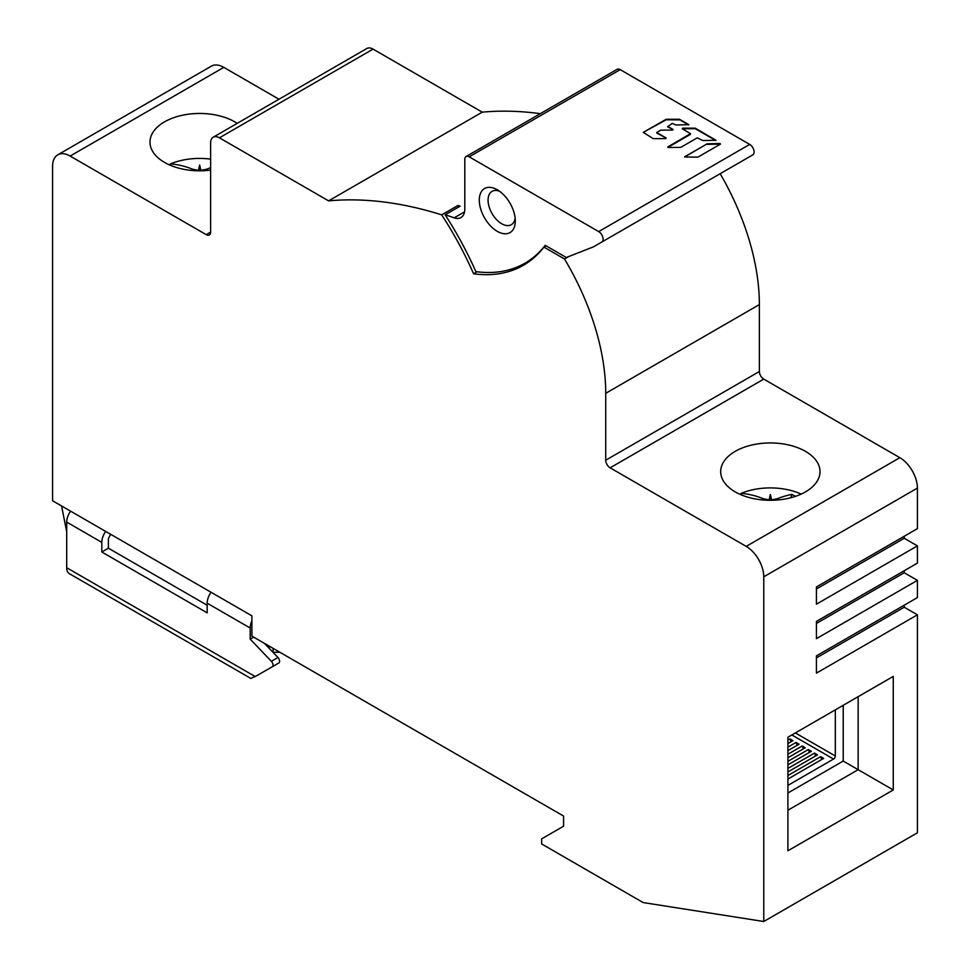 <?xml version="1.0" encoding="UTF-8"?>
<svg xmlns="http://www.w3.org/2000/svg" width="970" height="970" viewBox="0 0 970 970"><rect width="100%" height="100%" fill="white"/><g stroke="black" fill="none" stroke-linecap="round" stroke-linejoin="round"><path stroke-width="1.45" d="M540.326 113.66A571.16 329.764 -120 0 0 482.236 112.156L373.062 49.118A12.416 7.166 -120 0 0 366.854 48.5L213.206 137.206A12.416 7.166 60 0 1 219.414 137.825L328.587 200.863L482.236 112.156M546.146 245.871L543.952 247.132L564.504 258.99A186.252 107.537 60 0 1 605.729 393.299L605.729 460.216A6.208 3.589 -120 0 0 610.118 467.819L746.197 546.389A24.832 14.332 60 0 1 763.766 576.798L763.766 921.5L643.146 902.561L541.636 843.948L541.636 838.88L563.582 826.197L563.582 816.061L251.897 636.114L251.897 615.841L52.586 500.775L52.586 166.209A24.832 14.332 60 0 1 57.739 154.848L211.387 66.13A24.832 14.332 -120 0 1 223.803 67.367L278.984 99.231M904.234 605.195L904.234 607.22L917.414 614.822L917.414 832.793L763.766 921.5M904.234 570.724L904.234 572.749L917.414 580.351L917.414 597.581L816.437 655.878L816.437 673.119L917.414 614.822M904.234 536.252L904.234 538.277L917.414 545.88L917.414 563.121L816.437 621.406L816.437 638.648L917.414 580.351M720.164 173.703A186.252 107.537 -120 0 1 759.377 304.592L759.377 371.51A6.208 3.589 60 0 0 763.766 379.112L899.845 457.682A24.832 14.332 -120 0 1 917.414 488.092L917.414 528.65L816.437 586.935L816.437 604.177L917.414 545.88M477.058 271.782L473.59 273.782A201.154 116.133 -120 0 0 523.448 265.259A201.154 116.133 -120 0 0 543.952 247.132M531.245 259.996A201.154 116.133 60 0 1 529.074 260.833M328.587 200.863A571.16 329.764 60 0 1 441.689 214.867A239.638 138.358 60 0 1 473.59 273.782M458.846 206.901A239.638 138.358 -120 0 0 457.937 205.494L441.689 214.867M457.937 205.494A571.16 329.764 60 0 1 460.095 206.173L445.169 214.794A571.16 329.764 60 0 1 454.19 217.826A18.624 10.755 -120 0 0 460.944 217.559A18.624 10.755 -120 0 0 464.812 209.035L464.812 159.359A6.208 3.589 60 0 1 466.097 156.522A6.208 3.589 60 0 1 469.201 156.825L598.696 231.6A6.208 3.589 60 0 1 603.085 239.202A6.208 3.589 60 0 1 601.8 242.039L593.495 246.841L566.286 257.499L545.213 245.325A198.668 114.702 60 0 1 524.988 263.185A198.668 114.702 60 0 1 475.882 271.624A242.124 139.789 -120 0 0 445.169 214.794M515.288 220.954A25.45 14.695 -120 0 0 497.295 189.78L497.295 189.78A25.45 14.695 -120 0 0 479.289 200.172A25.45 14.695 -120 0 0 497.295 231.345A25.45 14.695 -120 0 0 515.288 220.954M752.817 154.86L601.8 242.039L752.817 154.86A6.208 3.589 -120 0 0 754.102 152.011A6.208 3.589 -120 0 0 749.713 144.409L620.206 69.646A6.208 3.589 -120 0 0 617.102 69.331L466.097 156.522M668.245 147.501L680.734 147.379L697.2 137.873L702.983 140.577L715.957 140.262L695.247 128.173L682.674 128.173L682.262 128.755L690.531 133.666L667.809 146.919L668.245 147.501M667.627 126.694L672.174 123.42L675.969 124.984L688.833 124.669L679.497 119.274L666.184 119.274L643.231 132.381L653.246 138.649L665.747 138.613L666.16 138.031L656.763 132.453L660.764 130.138L672.707 130.077L673.119 129.495L667.809 126.452M707.166 143.815L684.614 156.97L697.866 157.152L720.455 144.106L720.019 143.524L707.166 143.815L684.796 156.728M690.349 134.418L667.845 147.416M715.763 140.517L695.247 128.683L682.286 128.767M688.639 124.924L679.921 119.88L666.184 119.783L643.231 132.381M673.119 129.495L667.809 126.937M666.16 138.031L656.932 133.205M720.443 144.118L707.166 144.324M499.647 191.308A19.242 11.106 -120 0 0 492.057 191.357A19.242 11.106 -120 0 0 488.068 200.172A19.242 11.106 -120 0 0 501.684 223.743A19.242 11.106 -120 0 0 511.299 224.7A19.242 11.106 -120 0 0 515.131 218.153M57.739 154.848A24.832 14.332 60 0 1 70.155 156.073L206.234 234.643A6.208 3.589 -120 0 0 209.338 234.946A6.208 3.589 -120 0 0 210.623 232.109L210.623 142.893A12.416 7.166 60 0 1 213.206 137.206M564.504 258.99L568.82 256.504M805.464 491.899A49.664 28.676 0 0 0 820.014 471.614A49.664 28.676 0 0 0 789.35 445.133A49.664 28.676 0 0 0 735.224 451.341A49.664 28.676 0 0 0 720.686 471.614A49.664 28.676 0 0 0 751.338 498.107A49.664 28.676 0 0 0 805.464 491.899M787.907 737.236L787.907 850.787L893.261 789.956L893.261 676.405L787.907 737.236M816.437 657.903L904.234 607.22M272.994 652.313A6.208 3.589 180 0 1 273.116 652.289L273.116 648.372M269.708 646.408A6.208 3.589 0 0 0 269.223 647.135L268.835 647.972M267.999 647.099L269.454 646.25M66.7 531.863L61.595 505.964M253.703 637.157L250.199 639.181L250.199 628.039A13.034 7.53 -60 0 1 251.897 620.897M110.616 534.264L108.397 538.568L108.397 548.195L101.814 552.003L101.814 542.375A13.034 7.53 -60 0 1 105.706 531.439M70.592 511.166A13.034 7.53 120 0 0 66.7 522.09L66.7 567.717A13.034 7.53 120 0 0 69.391 573.682L250.83 678.43L256.771 675.69M207.168 605.231L108.397 548.195M250.199 639.181L271.37 661.297A3.722 2.146 60 0 1 273.019 665.068A3.722 2.146 60 0 1 272.255 666.778L278.839 662.971A3.722 2.146 -120 0 0 279.602 661.261A3.722 2.146 -120 0 0 277.966 657.49L264.386 643.328M272.255 666.778L256.904 675.629M273.116 652.289L279.833 652.252M211.06 592.27A13.034 7.53 120 0 0 207.168 603.194L207.168 612.834L101.814 552.003M237.189 123.36A49.664 28.676 0 0 0 164.536 121.856A49.664 28.676 0 0 0 149.986 142.129A49.664 28.676 0 0 0 210.623 170.102M206.428 170.538L206.598 169.253L200.851 170.381A124.136 9.785 -93.2 0 0 199.65 165.033A124.136 9.785 93.2 0 0 198.45 170.381L192.715 169.253A124.148 74.969 -117.6 0 0 170.429 163.906A49.664 28.676 180 0 1 210.623 159.129M170.429 163.906L170.368 165.288M206.598 169.253A124.148 74.969 -62.4 0 1 210.623 167.749M198.838 170.805L199.65 165.955L200.463 170.805M199.65 165.955L199.65 165.033M816.437 588.972L904.234 538.277M816.437 623.443L904.234 572.749M787.907 785.397L833.557 759.037A2.486 1.431 120 0 0 835.315 755.994L835.315 709.87M843.221 705.299L843.221 760.213A17.387 10.039 -60 0 1 842.59 761.426L787.907 792.999M893.261 676.405L858.147 696.69L858.147 769.683L842.881 760.868M893.261 789.956L858.147 769.683L787.907 810.229M821.736 759.51L820.632 756.636L823.663 758.394L787.907 779.043M820.632 756.636L787.907 775.527M815.588 755.957L814.485 753.084L817.528 754.842L787.907 771.95M814.485 753.084L787.907 768.434M809.453 752.405L808.337 749.543L811.381 751.301L787.907 764.845M808.337 749.543L787.907 761.341M803.305 748.864L802.19 745.991L805.233 747.749L787.907 757.752M802.19 745.991L787.907 754.236M797.158 745.312L796.043 742.45L799.086 744.196L787.907 750.659M796.043 742.45L787.907 747.143M791.011 741.771L789.895 738.897L792.939 740.656L787.907 743.553M789.895 738.897L787.907 740.049M777.115 500.023L777.285 498.75L771.55 499.865A124.136 9.785 -93.2 0 0 770.35 494.53A124.136 9.785 93.2 0 0 769.149 499.865L763.402 498.75A124.148 74.969 -117.6 0 0 741.116 493.39A49.664 28.676 180 0 1 801.184 494.106M741.116 493.39L741.056 494.773M777.285 498.75A124.148 74.969 -62.4 0 1 791.775 494.421L790.95 497.707M795.521 496.337A123.857 93.096 -96.3 0 0 791.775 494.421M769.537 500.29L770.35 495.44L771.162 500.29M770.35 495.44L770.35 494.53M454.19 217.826L464.557 211.836M620.206 69.646L469.201 156.825M598.696 231.6L749.713 144.409M759.377 304.592L605.729 393.299M605.729 460.216L759.377 371.51M763.766 379.112L610.118 467.819M746.197 546.389L899.845 457.682M917.414 488.092L763.766 576.798M271.37 661.297L277.966 657.49M66.7 567.717L255.255 676.587M269.223 648.372L269.223 647.135M101.814 542.375L66.7 522.09M250.199 628.039L207.168 603.194M223.803 67.367L70.155 156.073M206.234 234.643L210.623 232.109M373.062 49.118L219.414 137.825M192.715 169.253L192.885 170.538M833.557 759.037L791.86 734.957M795.364 732.932L835.315 755.994M763.402 498.75L763.572 500.023M533.039 258.541L524.988 263.185"/></g></svg>
